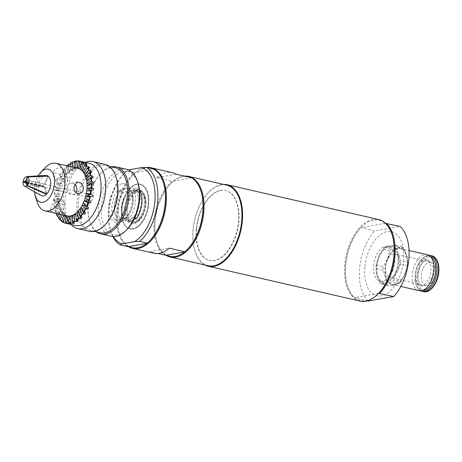 <?xml version="1.0" encoding="UTF-8"?>
<svg xmlns="http://www.w3.org/2000/svg" width="462" height="462" viewBox="0 0 462 462"><rect width="100%" height="100%" fill="white"/><g stroke="black" fill="none" stroke-linecap="round" stroke-linejoin="round"><path stroke-width="0.35" stroke-dasharray="2.31 1.73" d="M89.871 201.721A5.596 3.165 102.9 0 1 87.763 194.023A5.596 3.165 102.9 0 1 93.468 193.006A5.596 3.165 102.9 0 1 89.871 201.721M146.067 201.519A16.28 9.211 102.9 0 1 135.614 222.58A16.28 9.211 102.9 0 1 127.437 204.764A16.28 9.211 102.9 0 1 142.567 192.296A16.28 9.211 102.9 0 1 146.067 201.519M127.651 208.379A14.894 8.426 -77.1 0 0 133.079 221.338A14.894 8.426 -77.1 0 0 144.618 208.708A14.894 8.426 -77.1 0 0 139.743 192.308A14.894 8.426 -77.1 0 0 127.651 208.379M398.042 270.391A11.954 6.763 -77.1 0 0 395.16 253.985A11.954 6.763 -77.1 0 0 385.891 264.12A11.954 6.763 -77.1 0 0 389.807 277.281A11.954 6.763 -77.1 0 0 398.042 270.391M184.453 252.009A40.737 23.042 -77.1 0 0 187.728 249.024M200.999 191.239A40.737 23.042 -77.1 0 0 191.187 178.032A40.737 23.042 -77.1 0 0 189.235 177.212M191.62 177.76L173.458 181.179A40.737 23.042 -77.1 0 0 170.189 184.165A40.737 23.042 -77.1 0 0 156.918 241.949A40.737 23.042 -77.1 0 0 166.724 255.157M165.904 255.186A41.337 23.383 102.9 0 1 157.074 242.429A41.337 23.383 102.9 0 1 170.542 183.801A41.337 23.383 102.9 0 1 184.511 176.126M186.891 176.675A40.737 23.042 -77.1 0 0 173.458 181.179L172.066 181.231A41.337 23.383 -77.1 0 0 154.158 220.801A41.337 23.383 -77.1 0 0 165.338 255.209M226.634 185.129A41.337 23.383 -77.1 0 0 194.594 220.183A41.337 23.383 -77.1 0 0 208.131 265.708M157.877 253.494L149.803 251.64L169.352 248.169M176.086 174.191L156.537 177.662L172.066 181.231M196.286 229.164A35.857 20.282 102.9 0 1 220.57 190.379A35.857 20.282 102.9 0 1 225.41 190.471A35.857 20.282 102.9 0 1 237.15 229.96A35.857 20.282 102.9 0 1 209.355 260.366A35.857 20.282 102.9 0 1 196.286 229.164M153.696 253.205A41.337 23.383 102.9 0 1 149.803 251.64M128.771 169.877L126.917 170.859L134.442 172.592A41.337 23.383 -77.1 0 0 116.534 212.162A41.337 23.383 -77.1 0 0 127.708 246.569M112.89 236.55A41.337 23.383 102.9 0 1 110.961 231.843A41.337 23.383 102.9 0 1 124.428 173.21A41.337 23.383 102.9 0 1 126.917 170.859M113.317 236.573A39.345 22.257 102.9 0 1 110.441 230.232A39.345 22.257 102.9 0 1 123.256 174.428A39.345 22.257 102.9 0 1 128.609 169.981M133.997 219.502A15.939 9.015 102.9 0 1 128.159 221.281A15.939 9.015 102.9 0 1 122.349 207.409A15.939 9.015 102.9 0 1 135.291 190.217A15.939 9.015 102.9 0 1 141.101 204.083A15.939 9.015 102.9 0 1 134.638 218.942M125.549 208.148A15.939 9.015 102.9 0 1 138.496 190.95A15.939 9.015 102.9 0 1 144.3 204.816A15.939 9.015 102.9 0 1 131.358 222.014A15.939 9.015 102.9 0 1 125.549 208.148M156.537 177.662A41.337 23.383 102.9 0 1 172.199 172.632M153.99 169.121L153.563 169.392A40.737 23.042 -77.1 0 0 151.611 168.572M149.266 168.035A40.737 23.042 -77.1 0 0 135.834 172.54L153.563 169.392A40.737 23.042 -77.1 0 1 163.369 182.6M129.1 246.517A40.737 23.042 -77.1 0 1 119.288 233.31A40.737 23.042 -77.1 0 1 117.365 212.208A40.737 23.042 -77.1 0 1 132.559 175.525A40.737 23.042 -77.1 0 1 135.834 172.54L134.442 172.592M128.28 246.546A41.337 23.383 102.9 0 1 119.45 233.789A41.337 23.383 102.9 0 1 117.492 212.381A41.337 23.383 102.9 0 1 132.912 175.156A41.337 23.383 102.9 0 1 146.881 167.487M146.829 243.37A40.737 23.042 -77.1 0 0 150.104 240.384M124.411 212.26A17.735 10.031 102.9 0 1 134.985 189.599A17.735 10.031 102.9 0 1 145.432 203.644A17.735 10.031 102.9 0 1 133.033 223.862A17.735 10.031 102.9 0 1 124.411 212.26M220.894 190.448A35.857 20.282 -77.1 0 0 203.586 205.85A35.857 20.282 -77.1 0 0 209.679 260.441A35.857 20.282 -77.1 0 0 237.474 230.03A35.857 20.282 -77.1 0 0 225.727 190.546A35.857 20.282 -77.1 0 0 220.894 190.448M367.336 300.791L354.637 297.592A41.239 23.325 102.9 0 1 347.499 286.088A41.239 23.325 102.9 0 1 345.547 264.732A41.239 23.325 102.9 0 1 360.932 227.599A41.239 23.325 102.9 0 1 361.018 227.506L374.728 230.942L400.086 226.444M385.441 223.25L360.799 227.743A41.834 23.666 102.9 0 0 347.655 286.573A41.834 23.666 102.9 0 0 354.423 297.828M361.018 227.506A41.239 23.325 102.9 0 1 384.979 223.256A41.239 23.325 102.9 0 1 392.117 234.76M368.353 301.028A41.834 23.666 102.9 0 1 374.728 230.942M378.597 293.341L354.637 297.592A41.239 23.325 102.9 0 0 378.597 293.341M359.967 301.085A41.834 23.666 102.9 0 1 344.716 264.68A41.834 23.666 102.9 0 1 378.69 219.542M204.903 264.963A41.834 23.666 102.9 0 1 201.23 202.581A41.834 23.666 102.9 0 1 223.406 184.39M392.556 270.871A17.931 10.141 -77.1 0 0 388.23 246.258A17.931 10.141 -77.1 0 0 375.883 256.595A17.931 10.141 -77.1 0 0 380.209 281.208A17.931 10.141 -77.1 0 0 392.556 270.871M418.97 290.621A18.428 10.424 102.9 0 1 414.524 265.327A18.428 10.424 102.9 0 1 427.217 254.701M416.978 267.429A13.15 7.438 -77.1 0 0 420.149 285.476A13.15 7.438 -77.1 0 0 430.341 274.324A13.15 7.438 -77.1 0 0 426.039 259.846A13.15 7.438 -77.1 0 0 416.978 267.429M387.658 259.153A18.428 10.424 102.9 0 1 400.352 248.533A18.428 10.424 102.9 0 1 404.799 273.827A18.428 10.424 102.9 0 1 392.105 284.453A18.428 10.424 102.9 0 1 387.658 259.153M395.761 271.61A17.931 10.141 102.9 0 1 383.408 281.941A17.931 10.141 102.9 0 1 379.083 257.328A17.931 10.141 102.9 0 1 391.435 246.997A17.931 10.141 102.9 0 1 395.761 271.61M422.77 269.103A11.954 6.763 -77.1 0 0 425.652 285.516A11.954 6.763 -77.1 0 0 433.887 278.621A11.954 6.763 -77.1 0 0 431.006 262.214A11.954 6.763 -77.1 0 0 422.77 269.103M420.564 290.765A18.428 10.424 102.9 0 1 416.216 284.84A18.428 10.424 102.9 0 1 417.619 266.037A18.428 10.424 102.9 0 1 422.222 258.703A18.428 10.424 102.9 0 1 428.719 255.267M422.511 290.402A17.504 9.904 102.9 0 1 415.979 284.095A17.504 9.904 102.9 0 1 417.307 266.233A17.504 9.904 102.9 0 1 421.679 259.269A17.504 9.904 102.9 0 1 430.307 256.445M431.56 278.436A13.15 7.438 102.9 0 1 422.505 286.018A13.15 7.438 102.9 0 1 419.334 267.966A13.15 7.438 102.9 0 1 428.389 260.389A13.15 7.438 102.9 0 1 431.56 278.436M381.421 284.107L385.735 282.963L391.903 282.247L398.862 283.841L394.542 284.985L388.38 285.707L381.421 284.107A20.917 11.833 -77.1 0 1 379.799 282.715L386.752 284.315L385.741 277.448L382.882 270.166A20.917 11.833 102.9 0 1 383.194 266.747L387.427 258.957L389.807 250.739A20.917 11.833 102.9 0 1 391.747 248.718L397.909 247.996L402.229 246.852A20.917 11.833 102.9 0 1 403.852 248.244L406.71 255.532L407.721 262.393L400.762 260.799L397.903 253.511L396.893 246.65L403.852 248.244M393.838 280.22L396.223 272.002L400.456 264.212L407.409 265.812L405.03 274.03L400.797 281.82L393.838 280.22A20.917 11.833 -77.1 0 1 391.903 282.247M400.456 264.212A20.917 11.833 -77.1 0 0 400.762 260.799M407.721 262.393A20.917 11.833 102.9 0 1 407.409 265.812M400.797 281.82A20.917 11.833 102.9 0 1 398.862 283.841M388.38 285.707A20.917 11.833 102.9 0 1 386.752 284.315M396.893 246.65A20.917 11.833 -77.1 0 0 395.27 245.258L389.102 245.975L384.788 247.118L391.747 248.718M402.229 246.852L395.27 245.258M384.788 247.118A20.917 11.833 -77.1 0 0 382.854 249.139L378.621 256.936L376.235 265.153L383.194 266.747M389.807 250.739L382.854 249.139M376.235 265.153A20.917 11.833 -77.1 0 0 375.929 268.566L376.94 275.427L379.799 282.715M382.882 270.166L375.929 268.566M397.909 247.996A18.925 10.707 -77.1 0 0 387.427 258.957A18.925 10.707 -77.1 0 0 385.741 277.448A18.925 10.707 -77.1 0 0 394.542 284.985A18.925 10.707 -77.1 0 0 405.03 274.03A18.925 10.707 -77.1 0 0 406.71 255.532A18.925 10.707 -77.1 0 0 397.909 247.996M397.903 253.511A18.925 10.707 102.9 0 1 396.223 272.002A18.925 10.707 102.9 0 1 385.735 282.963A18.925 10.707 102.9 0 1 376.94 275.427A18.925 10.707 102.9 0 1 378.621 256.936A18.925 10.707 102.9 0 1 389.102 245.975A18.925 10.707 102.9 0 1 397.903 253.511M134.24 219.011L121.044 221.356L114.64 219.883A19.924 11.267 102.9 0 1 117.296 190.685L121.928 189.859A15.852 8.969 102.9 0 1 125.127 188.415A15.852 8.969 102.9 0 1 128.17 188.756L121.928 189.859A15.852 8.969 -77.1 0 0 114.391 205.567A15.852 8.969 -77.1 0 0 119.271 219.063L125.508 217.954A15.852 8.969 -77.1 0 0 133.044 202.252A15.852 8.969 -77.1 0 0 128.17 188.756L132.802 187.93A19.924 11.267 102.9 0 1 130.14 217.134L134.644 218.168M88.254 197.257A1.496 0.843 102.9 0 1 88.051 197.251A1.496 0.843 102.9 0 1 87.561 195.605A1.496 0.843 102.9 0 1 88.721 194.34A1.496 0.843 102.9 0 1 89.241 195.813A1.496 0.843 102.9 0 1 88.254 197.257M56.872 178.956A5.977 3.39 -15.3 0 1 62.976 176.438A5.977 3.39 -15.3 0 1 67.44 178.482A5.977 3.39 -15.3 0 1 66.482 181.162A5.977 3.39 -15.3 0 1 60.378 183.685A5.977 3.39 -15.3 0 1 55.914 181.635A5.977 3.39 -15.3 0 1 56.872 178.956M54.377 169.82L53.488 172.776L60.158 174.509L65.021 169.623L62.653 168.053C59.483 167.388 56.722 167.977 54.377 169.82M54.886 200.791A5.977 1.398 -157.6 0 1 54.164 199.613A5.977 1.398 -157.6 0 1 54.845 199.284A5.977 1.398 -157.6 0 1 59.644 200.369A5.977 1.398 -157.6 0 1 64.495 202.997A5.977 1.398 -157.6 0 1 64.963 203.465A5.977 1.398 -157.6 0 1 65.211 204.175A5.977 1.398 -157.6 0 1 60.869 203.823A5.977 1.398 -157.6 0 1 54.886 200.791M50.618 211.128L56.861 213.56L61.036 214.287L58.46 211.971L52.916 209.182L49.988 209.725L50.618 211.128M74.671 184.211A5.977 4.793 79.9 0 0 71.021 183.073A5.977 4.793 79.9 0 0 67.261 187.855A5.977 4.793 79.9 0 0 73.111 194.843A5.977 4.793 79.9 0 0 76.034 192.712M87.023 185.967L88.75 186.007A0.993 0.739 62.8 0 0 89.281 184.806M86.7 181.271L88.375 181.347A0.993 0.653 49.3 0 0 88.733 181.237A0.993 0.653 49.3 0 0 88.358 179.845M85.747 177.056L87.382 177.177A0.993 0.531 38.7 0 0 87.751 177.056A0.993 0.531 38.7 0 0 87.641 176.368A0.993 0.531 38.7 0 0 86.844 175.745L86.81 175.733M84.217 173.498L85.811 173.677A0.993 0.393 30 0 0 86.169 173.579A0.993 0.393 30 0 0 85.072 172.551L84.817 172.465M82.172 170.755L84.061 170.963L82.444 170.114M79.707 168.948L81.543 169.306L79.759 168.763M76.935 168.128L75.358 168.162L75.416 167.775M76.929 168.156L78.731 168.676L75.358 168.162M73.978 167.446L73.949 168.411L72.332 168.971L72.384 167.082M73.949 168.411L75.739 169.086L72.332 168.971M70.582 166.667L70.911 169.704L69.312 170.796L68.821 166.262M70.911 169.704L72.424 170.253A0.993 0.427 -6.2 0 1 72.701 170.507A0.993 0.427 -6.2 0 1 71.275 171.044L69.312 170.796M67.937 171.974L66.43 173.55L64.899 167.96L66.765 167.81C67.983 167.614 68.341 167.238 67.85 166.672L66.413 166.384L67.937 171.974L69.467 172.597A0.993 0.566 -15.3 0 1 69.745 172.869A0.993 0.566 -15.3 0 1 69.375 173.487A0.993 0.566 -15.3 0 1 68.382 173.729L66.43 173.55M65.165 175.127L63.814 177.119L61.504 172.499L63.3 172.349C64.478 172.055 64.807 171.575 64.276 170.911L62.861 170.507L65.165 175.127L66.719 175.808A0.993 0.676 -26.5 0 1 66.984 176.045A0.993 0.676 -26.5 0 1 66.736 176.854A0.993 0.676 -26.5 0 1 65.743 177.241L63.814 177.119M62.711 179.025L61.573 181.347L58.593 177.899L60.314 177.766C61.44 177.402 61.717 176.842 61.134 176.097L59.731 175.577L62.711 179.025L64.293 179.753A0.993 0.757 -40.9 0 1 63.473 181.422L61.573 181.347M60.689 183.495L59.812 186.047L56.283 183.916L57.941 183.836C59.003 183.414 59.211 182.802 58.57 181.999L62.306 184.251A0.993 0.808 -58.9 0 1 61.677 186.088L59.812 186.047M59.176 188.346L58.605 191.008L54.683 190.298L56.272 190.28C57.259 189.836 57.398 189.201 56.682 188.363L55.255 187.636L59.176 188.346L60.84 189.12A0.993 0.82 -79.7 0 1 60.424 191.037L58.605 191.008M59.777 196.05L55.394 196.829C56.3 196.39 56.358 195.749 55.567 194.912L54.106 194.092L58.247 193.359L58.004 196.021L53.95 196.806L59.904 196.038A0.993 0.797 -100.1 0 1 59.777 196.05L58.004 196.021M58.247 193.359L59.956 194.132A0.993 0.797 -100.1 0 1 59.904 196.038M59.765 200.906L55.336 203.188C56.162 202.778 56.139 202.165 55.267 201.351L53.759 200.468L57.941 198.319L58.039 200.866L53.933 203.147L55.619 203.124L60.043 200.849A0.993 0.739 -117.2 0 1 59.765 200.906L58.039 200.866M57.941 198.319L59.696 199.076A0.993 0.739 -117.2 0 1 60.043 200.849M60.378 205.405L56.104 209.078C56.849 208.726 56.745 208.171 55.792 207.409L54.227 206.485L58.27 203.009L58.703 205.33L54.741 209.015L56.456 208.968L60.736 205.295A0.993 0.653 -130.7 0 1 60.378 205.405L58.703 205.33M58.27 203.009L60.072 203.736A0.993 0.653 -130.7 0 1 60.811 204.487A0.993 0.653 -130.7 0 1 60.736 205.295M56.335 214.143L57.663 214.247C58.333 213.981 58.154 213.502 57.126 212.82L55.498 211.867L59.217 207.23L59.968 209.217L56.52 213.513M59.217 207.23L61.065 207.906A0.993 0.531 -141.3 0 1 61.862 208.529A0.993 0.531 -141.3 0 1 61.972 209.211A0.993 0.531 -141.3 0 1 61.602 209.338L59.968 209.217M58.865 214.05L60.747 210.787L61.781 212.353L60.574 214.443M60.747 210.787L62.636 211.405A0.993 0.393 -150 0 1 63.727 212.433A0.993 0.393 -150 0 1 63.375 212.537L61.781 212.353M62.255 214.83L62.792 213.525L64.056 214.611L63.82 215.194M62.792 213.525L65.945 214.818L64.056 214.611M65.211 215.511L66.493 215.806M65.258 215.332L68.543 216.245L66.707 215.887M69.56 216.435L71.408 216.643L69.606 216.124M72.615 216.135L74.422 215.991L72.638 215.315M75.797 214.801L76.022 214.83A0.993 0.427 173.8 0 0 77.449 214.299A0.993 0.427 173.8 0 0 77.171 214.039L75.658 213.49M79.019 212.491A0.993 0.566 164.7 0 0 79.99 212.231A0.993 0.566 164.7 0 0 80.342 211.625A0.993 0.566 164.7 0 0 80.065 211.353L78.54 210.73M82.178 209.217A0.993 0.676 153.5 0 0 82.969 208.085A0.993 0.676 153.5 0 0 82.704 207.842L81.156 207.161M85.072 204.88A0.993 0.757 139.1 0 0 84.973 203.661L83.391 202.939M87.139 199.44A0.993 0.808 121.1 0 0 86.769 198.995L85.152 198.238M78.061 161.157L79.568 161.226L78.321 160.915M79.845 161.336L79.568 161.226L78.448 168.555M74.128 162.07L74.498 162.127C75.751 162.174 76.138 162.041 75.664 161.723L74.428 161.342M75.941 161.914L75.664 161.723L75.462 168.89M70.328 164.328L70.553 164.351C71.795 164.27 72.176 164.01 71.702 163.565L70.467 163.126M72.701 170.507L71.98 163.819L72.424 170.253M69.745 172.869L67.85 166.672L69.467 172.597M66.984 176.045L64.276 170.911L66.719 175.808M64.501 179.903L61.134 176.097L64.293 179.753M61.602 209.338L58.027 214.131L61.972 209.211M58.651 218.312L59.944 218.468C60.551 218.307 60.308 217.925 59.205 217.342L58.951 217.256M63.375 212.537L60.297 218.382L63.727 212.433M61.585 221.344L62.855 221.558C63.404 221.512 63.098 221.252 61.943 220.778L61.561 220.663M65.621 214.859L62.855 221.558L63.179 221.523L65.945 214.818M65.009 223.106L66.257 223.377L64.928 222.909M68.243 216.21L66.257 223.377L66.557 223.423M74.954 225.416A31.872 18.03 102.9 0 1 68.11 220.686A31.872 18.03 102.9 0 1 64.518 190.315A31.872 18.03 102.9 0 1 81 164.553A31.872 18.03 102.9 0 1 84.927 163.202A31.872 18.03 102.9 0 1 89.224 163.282M55.625 212.26A31.872 18.03 102.9 0 1 55.561 212.052A31.872 18.03 102.9 0 1 54.741 209.015M54.331 206.814A31.872 18.03 102.9 0 1 53.933 203.147M53.84 200.733A31.872 18.03 102.9 0 1 53.95 196.806M54.181 194.277A31.872 18.03 102.9 0 1 54.793 190.263M55.336 187.734A31.872 18.03 102.9 0 1 56.428 183.801M57.253 181.387A31.872 18.03 102.9 0 1 58.772 177.714M59.852 175.514A31.872 18.03 102.9 0 1 61.729 172.257M63.011 170.368A31.872 18.03 102.9 0 1 65.171 167.671M66.603 166.176A31.872 18.03 102.9 0 1 66.961 165.835M67.019 215.927A24.405 13.802 102.9 0 1 65.985 215.61A24.405 13.802 102.9 0 1 63.427 214.068A24.405 13.802 102.9 0 1 61.261 211.567A24.405 13.802 102.9 0 1 59.592 208.223A24.405 13.802 102.9 0 1 58.483 204.169A24.405 13.802 102.9 0 1 57.987 199.596A24.405 13.802 102.9 0 1 58.125 194.693A24.405 13.802 102.9 0 1 58.893 189.674A24.405 13.802 102.9 0 1 60.251 184.771A24.405 13.802 102.9 0 1 62.145 180.186A24.405 13.802 102.9 0 1 64.489 176.126A24.405 13.802 102.9 0 1 67.186 172.765A24.405 13.802 102.9 0 1 70.109 170.247A24.405 13.802 102.9 0 1 73.14 168.694A24.405 13.802 102.9 0 1 76.143 168.156A24.405 13.802 102.9 0 1 77.945 168.359M55.498 211.867A31.474 17.804 102.9 0 1 55.457 211.729A31.474 17.804 102.9 0 1 54.66 208.801M54.227 206.485A31.474 17.804 102.9 0 1 53.852 203.014M53.759 200.468A31.474 17.804 102.9 0 1 53.863 196.76M54.106 194.092A31.474 17.804 102.9 0 1 54.683 190.298M55.255 187.636A31.474 17.804 102.9 0 1 56.283 183.916M57.155 181.37A31.474 17.804 102.9 0 1 58.593 177.899M59.731 175.577A31.474 17.804 102.9 0 1 61.504 172.499M62.861 170.507A31.474 17.804 102.9 0 1 64.899 167.96M66.413 166.384A31.474 17.804 102.9 0 1 66.984 165.841M86.717 190.927L88.496 190.95A0.993 0.797 79.9 0 0 89.154 190.494M26.623 180.151L44.531 184.263A1.496 0.843 102.9 0 1 44.797 184.251A1.496 0.843 102.9 0 1 44.895 184.286L26.484 180.059M26.444 182.588L44.854 186.815A1.496 0.843 102.9 0 1 44.508 187.104L26.548 182.981M26.657 182.265L43.578 186.151A1.496 0.843 102.9 0 1 43.63 185.568L26.865 181.716M44.531 184.263L47.852 176.23M48.233 176.213L44.895 184.286M44.854 186.815L46.801 193.942M34.454 191.753A16.932 9.581 102.9 0 1 38.098 175.901M46.321 193.728L44.508 187.104M41.21 195.547A10.459 5.914 102.9 0 1 38.288 187.093L43.578 186.151M45.825 175.433A10.459 5.914 102.9 0 0 38.34 186.504L43.63 185.568M38.34 186.504L24.319 182.074M23.1 182.288L38.288 187.093M37.266 202.275A24.405 13.802 102.9 0 1 45.212 167.66M71.079 224.52A34.361 19.439 102.9 0 1 70.224 223.475A34.361 19.439 102.9 0 1 66.349 190.731A34.361 19.439 102.9 0 1 84.119 162.959A34.361 19.439 102.9 0 1 85.349 162.393M89.611 231.335A34.361 19.439 102.9 0 1 77.581 197.459A34.361 19.439 102.9 0 1 100.358 164.258A34.361 19.439 102.9 0 1 104.99 164.351M105.284 224.59A33.368 18.873 102.9 0 1 95.132 230.636A33.368 18.873 102.9 0 1 90.633 230.544A33.368 18.873 102.9 0 1 78.956 197.655A33.368 18.873 102.9 0 1 101.068 165.419A33.368 18.873 102.9 0 1 105.567 165.506A33.368 18.873 102.9 0 1 116.153 177.258M100.237 232.756A33.368 18.873 102.9 0 1 89.657 220.998A33.368 18.873 102.9 0 1 100.525 173.672A33.368 18.873 102.9 0 1 110.678 167.625A33.368 18.873 102.9 0 1 115.177 167.712M96.512 231.895A34.361 19.439 102.9 0 1 89.917 221.8A34.361 19.439 102.9 0 1 101.109 173.059A34.361 19.439 102.9 0 1 111.452 166.851M111.227 236.296A34.361 19.439 102.9 0 1 99.197 202.42A34.361 19.439 102.9 0 1 121.974 169.225A34.361 19.439 102.9 0 1 126.605 169.311M127.483 228.944A32.375 18.313 102.9 0 1 117.637 234.812A32.375 18.313 102.9 0 1 101.473 206.554A32.375 18.313 102.9 0 1 123.394 171.535A32.375 18.313 102.9 0 1 138.028 183.027M122.286 183.703A19.924 11.267 102.9 0 1 131.295 190.777A19.924 11.267 102.9 0 1 124.804 219.034A19.924 11.267 102.9 0 1 118.746 222.644A19.924 11.267 102.9 0 1 108.795 205.255A19.924 11.267 102.9 0 1 122.286 183.703M114.64 219.883L119.271 219.063A15.852 8.969 102.9 0 0 125.508 217.954L130.14 217.134M117.296 190.685L123.7 192.152L139.206 189.403L132.802 187.93M139.206 189.403A19.924 11.267 102.9 0 1 139.478 189.83M121.044 221.356A19.924 11.267 102.9 0 1 123.7 192.152M138.883 203.823A14.894 8.426 102.9 0 1 126.79 219.895A14.894 8.426 102.9 0 1 121.362 206.936A14.894 8.426 102.9 0 1 133.454 190.864A14.894 8.426 102.9 0 1 138.883 203.823M137.693 184.107A22.909 12.959 102.9 0 1 140.373 184.228A22.909 12.959 102.9 0 1 147.875 209.459A22.909 12.959 102.9 0 1 130.117 228.886A22.909 12.959 102.9 0 1 125.537 225.912A22.909 12.959 102.9 0 1 121.772 208.951A22.909 12.959 102.9 0 1 134.956 184.904A22.909 12.959 102.9 0 1 137.693 184.107M137.347 184.257A22.678 12.826 -77.1 0 0 134.638 185.048A22.678 12.826 -77.1 0 0 122.424 203.609A22.678 12.826 -77.1 0 0 125.312 225.641A22.678 12.826 -77.1 0 0 146.852 211.567A22.678 12.826 -77.1 0 0 137.347 184.257M121.448 208.876A22.909 12.959 102.9 0 1 140.055 184.153A22.909 12.959 102.9 0 1 148.406 204.088A22.909 12.959 102.9 0 1 129.799 228.811A22.909 12.959 102.9 0 1 121.448 208.876M133.61 223.077A16.823 9.517 102.9 0 1 125.433 212.075A16.823 9.517 102.9 0 1 130.769 194.363A16.823 9.517 102.9 0 1 141.77 191.58A16.823 9.517 102.9 0 1 145.386 201.109A16.823 9.517 102.9 0 1 134.581 222.875A16.823 9.517 102.9 0 1 133.61 223.077M364.882 267.169A32.871 18.596 -77.1 0 0 388.969 292.053A32.871 18.596 -77.1 0 0 399.896 238.484A32.871 18.596 -77.1 0 0 367.388 254.862A32.871 18.596 -77.1 0 0 364.882 267.169M436.469 280.832A17.504 9.904 102.9 0 1 421.829 289.593A17.504 9.904 102.9 0 1 420.189 266.892A17.504 9.904 102.9 0 1 434.829 258.137A17.504 9.904 102.9 0 1 436.469 280.832M423.463 291.655A18.428 10.424 102.9 0 1 419.022 266.355A18.428 10.424 102.9 0 1 431.716 255.734M93.18 183.732L88.75 186.007M92.654 177.674L88.375 181.347M91.32 172.262L87.382 177.177M89.547 172.378L86.844 175.745M89.241 167.746L85.811 173.677M87.924 167.614L85.072 172.551M86.504 164.305L83.737 171.004M85.343 164.131L82.825 170.224M83.229 162.104L81.248 169.271M82.138 161.885L80.203 168.873M78.436 161.232L77.316 168.561M74.498 162.127L74.295 169.294M70.553 164.351L71.275 171.044M66.765 167.81L68.382 173.729M63.3 172.349L65.743 177.241M60.314 177.766L63.473 181.422M57.941 183.836L61.677 186.088M56.682 188.363L60.84 189.12M56.272 190.28L60.424 191.037M55.567 194.912L59.956 194.132M55.267 201.351L59.696 199.076M55.792 207.409L60.072 203.736M57.126 212.82L61.065 207.906M59.205 217.342L62.636 211.405M61.943 220.778L64.709 214.079M65.217 222.979L67.204 215.812M68.925 223.556L69.999 216.528M70.01 223.851L71.131 216.522M72.805 222.586L72.984 216.193M73.949 222.955L74.151 215.789M76.6 220.183L76.022 214.83M77.899 220.732L77.171 214.039M81.687 217.273L80.065 211.353M85.147 212.734L82.704 207.842M88.132 207.317L84.973 203.661M90.506 201.247L86.769 198.995M92.879 190.171L88.496 190.95M125.092 188.265A15.997 9.049 102.9 0 1 132.328 193.942A15.997 9.049 102.9 0 1 133.085 202.229A15.997 9.049 102.9 0 1 127.114 216.632A15.997 9.049 102.9 0 1 122.251 219.531A15.997 9.049 102.9 0 1 114.264 205.567A15.997 9.049 102.9 0 1 125.092 188.265M156.918 241.949L157.074 242.429M170.189 184.165L170.542 183.801M110.441 230.232L110.961 231.843M123.256 174.428L124.428 173.21M128.159 221.281L131.358 222.014M135.291 190.217L138.496 190.95M119.288 233.31L119.45 233.789M132.559 175.525L132.912 175.156M142.567 192.296L141.77 191.58C143.52 193.162 144.641 195.79 145.126 199.457C145.594 203.852 144.97 208.31 143.26 212.826C141.857 216.355 140.078 219.063 137.919 220.957L134.581 222.875L135.614 222.58M225.727 190.546L225.41 190.471M209.679 260.441L209.355 260.366M347.499 286.088L347.655 286.573M392.105 284.453L400.802 286.446M400.352 248.533L409.049 250.531M380.209 281.208L383.408 281.941M388.23 246.258L391.435 246.997M415.979 284.095L416.216 284.84M421.679 259.269L422.222 258.703M420.149 285.476L422.505 286.018M426.039 259.846L428.389 260.389M431.006 262.214L395.16 253.985M425.652 285.516L389.807 277.281M67.44 178.482L65.021 169.623M55.914 181.635L53.488 172.776M64.963 203.465L61.024 198.666L54.845 199.284M54.164 199.613L49.988 209.725M65.211 204.175L61.036 214.287M73.111 194.843L79.487 193.711M71.021 183.073L77.397 181.941M93.463 183.668L89.033 185.943M93.006 177.564L88.733 181.237M91.69 172.141L87.751 177.056M89.593 167.642L86.169 173.579M86.833 164.264L84.061 170.963M83.53 162.139L81.543 169.306M79.845 161.348L78.731 168.676M75.941 161.919L75.739 169.086M66.557 223.412L68.543 216.245M70.293 223.972L71.408 216.643M74.22 223.152L74.422 215.991M78.17 220.986L77.449 214.299M81.965 217.544L80.342 211.625M85.412 212.976L82.969 208.085M88.334 207.467L85.175 203.817M90.569 201.282L86.833 199.03M55.457 211.729L55.561 212.052M93.001 190.165L88.617 190.945M25.716 182.935L88.051 197.251M44.797 184.251L88.721 194.34M68.11 220.686L70.224 223.475M81 164.553L84.119 162.959M90.633 230.544L94.358 231.404M105.567 165.506L109.298 166.36M89.657 220.998L89.917 221.8M100.525 173.672L101.109 173.059M124.804 219.034L127.114 216.632C130.44 212.97 132.427 208.171 133.085 202.235L132.328 193.942L131.295 190.777M126.79 219.895L133.079 221.338M133.454 190.864L139.743 192.308M134.638 185.048L134.956 184.904M129.799 228.811L130.117 228.886M140.055 184.153L140.373 184.228"/><path stroke-width="0.69" d="M157.877 253.494L165.338 255.209L166.724 255.157A40.737 23.042 -77.1 0 0 184.453 252.009L184.887 251.738A41.337 23.383 -77.1 0 0 187.376 249.388A41.337 23.383 -77.1 0 0 200.843 190.76A41.337 23.383 -77.1 0 0 191.62 177.76L176.086 174.191A41.337 23.383 102.9 0 0 172.199 172.632L151.062 167.775A41.337 23.383 102.9 0 1 164.599 213.3A41.337 23.383 102.9 0 1 132.559 248.354A41.337 23.383 102.9 0 1 128.28 246.546M187.376 249.388L187.728 249.024A40.737 23.042 -77.1 0 0 202.922 212.341A40.737 23.042 -77.1 0 0 200.999 191.239L200.843 190.76M184.511 176.126A41.337 23.383 102.9 0 1 188.692 176.415A41.337 23.383 102.9 0 1 203.759 212.387A41.337 23.383 102.9 0 1 170.183 256.993A41.337 23.383 102.9 0 1 165.904 255.186M189.235 177.212A40.737 23.042 -77.1 0 0 186.891 176.675M166.724 255.157L184.453 252.009M132.559 248.354L153.696 253.205A41.337 23.383 102.9 0 0 169.352 248.169L184.887 251.738M170.183 256.993L208.131 265.708A41.337 23.383 -77.1 0 0 241.701 221.102A41.337 23.383 -77.1 0 0 226.634 185.129L188.692 176.415M129.1 246.517A40.737 23.042 -77.1 0 0 146.829 243.37L129.1 246.517L127.708 246.569L120.184 244.837A41.337 23.383 102.9 0 1 112.89 236.55M120.184 244.837L122.037 243.855A39.345 22.257 102.9 0 1 113.317 236.573M122.037 243.855L134.679 241.614L139.732 241.366L147.257 243.099A41.337 23.383 -77.1 0 0 149.752 240.748A41.337 23.383 -77.1 0 0 163.213 182.115A41.337 23.383 -77.1 0 0 153.99 169.121L146.466 167.388L141.407 167.637L128.771 169.877M141.407 167.637A39.345 22.257 102.9 0 1 154.874 201.64A39.345 22.257 102.9 0 1 134.679 241.614M134.638 218.942A15.939 9.015 102.9 0 1 133.997 219.502M146.466 167.388A41.337 23.383 102.9 0 1 157.646 201.796A41.337 23.383 102.9 0 1 139.732 241.366M146.829 243.37L147.257 243.099M146.881 167.487A41.337 23.383 102.9 0 1 151.062 167.775M151.611 168.572A40.737 23.042 -77.1 0 0 149.266 168.035M149.752 240.748L150.104 240.384A40.737 23.042 -77.1 0 0 163.369 182.6L163.213 182.115M223.406 184.39A41.834 23.666 102.9 0 1 227.067 184.719L378.69 219.542A41.834 23.666 102.9 0 1 391.961 234.28L392.117 234.76A41.239 23.325 102.9 0 1 378.684 293.249A41.239 23.325 102.9 0 1 378.597 293.341L393.705 296.523A41.834 23.666 102.9 0 0 400.086 226.444L384.979 223.256M393.705 296.523L368.353 301.028L367.336 300.791M386.157 223.244A41.834 23.666 102.9 0 1 379.776 293.33M391.961 234.28A41.834 23.666 102.9 0 1 393.942 255.948A41.834 23.666 102.9 0 1 378.338 293.618A41.834 23.666 102.9 0 1 359.967 301.085L208.339 266.268A41.834 23.666 102.9 0 1 204.903 264.963M227.067 184.719A41.834 23.666 102.9 0 1 234.176 248.406A41.834 23.666 102.9 0 1 208.339 266.268M409.049 250.531L427.217 254.701A18.428 10.424 102.9 0 1 431.664 280.001A18.428 10.424 102.9 0 1 418.97 290.621L400.802 286.446M428.719 255.267A18.428 10.424 102.9 0 1 430.313 255.411A18.428 10.424 102.9 0 1 434.759 280.711A18.428 10.424 102.9 0 1 422.066 291.331A18.428 10.424 102.9 0 1 420.564 290.765M430.307 256.445A17.504 9.904 102.9 0 1 433.587 280.174A17.504 9.904 102.9 0 1 422.511 290.402M76.034 192.712A5.977 4.793 79.9 0 0 76.871 190.061A5.977 4.793 79.9 0 0 74.671 184.211M74.03 186.654L77.397 181.941L81.087 183.067L83.507 186.925L82.819 191.343L79.487 193.711L77.864 193.67C75.127 192.631 73.851 190.292 74.03 186.654M86.931 183.42L91.112 181.266L93.11 181.895C94.005 182.704 94.029 183.31 93.18 183.732L91.21 183.812L87.023 185.967L86.931 183.42L88.681 184.176A0.993 0.739 62.8 0 1 89.281 184.806M93.468 183.662L93.18 183.732M86.7 181.271L86.267 178.956L90.304 175.485L92.342 176.005C93.318 176.75 93.422 177.304 92.654 177.674L90.737 177.801L86.7 181.271M88.358 179.845A0.993 0.653 49.3 0 0 88.069 179.678L86.267 178.956M85.747 177.056L85.002 175.069L88.721 170.426L90.783 170.836C91.834 171.5 92.013 171.974 91.32 172.262L89.466 172.418L85.747 177.056M86.81 175.733L85.002 175.069M84.217 173.498L83.189 171.928L86.429 166.32L88.502 166.615C89.616 167.175 89.865 167.55 89.241 167.746L87.457 167.891L84.217 173.498M84.817 172.465L83.189 171.928M82.172 170.755L80.908 169.669L83.524 163.346L84.026 163.086L85.591 163.525C86.764 163.97 87.07 164.229 86.504 164.305L84.789 164.432L82.172 170.755M82.444 170.114L80.908 169.669M79.707 168.948L78.257 168.399L80.134 161.625L80.602 161.325L83.229 162.104L81.976 161.85L81.583 162.179L79.707 168.948M79.759 168.763L78.257 168.399M66.493 215.806L65.009 223.106A31.872 18.03 102.9 0 0 65.668 223.279L74.954 225.416A31.872 18.03 102.9 0 0 79.256 225.496A31.872 18.03 102.9 0 0 100.381 194.704A31.872 18.03 102.9 0 0 89.224 163.282L79.938 161.151A31.872 18.03 102.9 0 1 80.602 161.325M70.01 223.851L67.285 223.516L66.984 223.048L68.041 216.129L69.606 216.124L68.555 223.048L68.774 223.516L70.288 223.983M68.041 216.129L69.56 216.435M73.949 222.955C74.417 223.302 74.03 223.441 72.782 223.36L71.177 223.088L70.825 222.644L71.015 215.875L72.638 215.315L72.447 222.078L74.22 223.163M71.015 215.875L72.615 216.135M77.899 220.732C78.373 221.206 77.991 221.471 76.744 221.517L74.74 220.9L74.059 214.582L75.658 213.49L76.34 219.808L78.17 220.992M74.059 214.582L75.797 214.801M81.687 217.273C82.19 217.862 81.826 218.243 80.596 218.41L78.557 217.902L77.027 212.312L78.54 210.73L80.065 216.326L81.965 217.55M77.027 212.312L78.979 212.491A0.993 0.566 164.7 0 0 79.019 212.491M85.147 212.734C85.689 213.421 85.366 213.9 84.171 214.172L82.109 213.779L79.799 209.159L81.156 207.161L83.46 211.787L85.412 212.982M79.799 209.159L81.728 209.274A0.993 0.676 153.5 0 0 82.178 209.217M88.132 207.317C88.727 208.079 88.456 208.633 87.312 208.986L85.239 208.708L82.253 205.261L83.391 202.939L86.377 206.387L88.34 207.473M82.253 205.261L84.153 205.336A0.993 0.757 139.1 0 0 85.072 204.88M90.506 201.247C91.17 202.061 90.956 202.674 89.882 203.084L87.809 202.916L84.28 200.791L85.152 198.238L90.569 201.282M84.28 200.791L86.14 200.831A0.993 0.808 121.1 0 0 87.139 199.44M85.788 195.94L86.359 193.278L90.281 193.988L92.175 194.802C92.908 195.64 92.77 196.281 91.765 196.72L89.715 196.65L85.788 195.94L87.613 195.969A0.993 0.82 100.3 0 0 88.023 194.046L86.359 193.278M93.012 177.558L92.654 177.674M91.695 172.135L91.32 172.262M89.599 167.637L89.241 167.746M86.833 164.253L86.504 164.305M83.535 162.127L83.229 162.104M79.938 161.151A31.872 18.03 102.9 0 0 78.321 160.915L76.935 168.128M75.416 167.775L76.415 161.238L76.836 160.915L78.061 161.157M76.836 160.915A31.872 18.03 102.9 0 0 74.428 161.342L73.978 167.446M72.384 167.082L72.522 162.202L72.892 161.879L74.128 162.07M72.892 161.879A31.872 18.03 102.9 0 0 70.467 163.126L70.582 166.667M68.821 166.262L68.624 164.478L70.328 164.328M56.52 213.513L56.335 214.143A31.872 18.03 102.9 0 0 57.675 216.822L57.513 216.389L58.865 214.05M58.951 217.256L57.675 216.822M60.574 214.443L58.651 218.312A31.872 18.03 102.9 0 0 60.383 220.316L60.175 219.854L62.255 214.83M61.561 220.663L60.383 220.316M63.82 215.194L61.585 221.344A31.872 18.03 102.9 0 0 63.635 222.58L63.381 222.107L65.211 215.511M64.928 222.909L63.635 222.58M71.177 223.088A31.872 18.03 102.9 0 1 69.97 223.365A31.872 18.03 102.9 0 1 68.774 223.516M67.285 223.516A31.872 18.03 102.9 0 1 65.668 223.279M66.961 165.835A31.872 18.03 102.9 0 1 68.948 164.16M81.976 161.85A31.872 18.03 102.9 0 1 84.026 163.086M85.227 164.114A31.872 18.03 102.9 0 1 86.96 166.118M88.502 166.615L87.924 167.614A31.872 18.03 102.9 0 1 89.27 170.287M89.98 172.176A31.872 18.03 102.9 0 1 90.87 175.421M91.274 177.616A31.872 18.03 102.9 0 1 91.672 181.283M91.765 183.697A31.872 18.03 102.9 0 1 91.655 187.624L93.053 188.253C93.867 189.091 93.809 189.732 92.879 190.171L91.424 190.153A31.872 18.03 102.9 0 1 90.812 194.167M90.269 196.697A31.872 18.03 102.9 0 1 89.183 200.629M88.352 203.043A31.872 18.03 102.9 0 1 86.839 206.716M85.759 208.922A31.872 18.03 102.9 0 1 83.876 212.173M82.594 214.062A31.872 18.03 102.9 0 1 80.434 216.759M79.002 218.255A31.872 18.03 102.9 0 1 76.657 220.27M75.139 221.304A31.872 18.03 102.9 0 1 72.713 222.557M91.424 190.153L90.864 190.188A31.474 17.804 102.9 0 1 90.281 193.988M90.864 190.188L86.717 190.927L86.839 189.593A24.405 13.802 102.9 0 1 86.076 194.606A24.405 13.802 102.9 0 1 84.719 199.515A24.405 13.802 102.9 0 1 82.825 204.1A24.405 13.802 102.9 0 1 80.475 208.16A24.405 13.802 102.9 0 1 77.783 211.521A24.405 13.802 102.9 0 1 74.856 214.033A24.405 13.802 102.9 0 1 71.824 215.592A24.405 13.802 102.9 0 1 70.311 215.991A24.405 13.802 102.9 0 1 68.826 216.124A24.405 13.802 102.9 0 1 67.019 215.927L45.005 210.868A24.405 13.802 102.9 0 1 37.266 202.275L35.303 196.246A16.932 9.581 102.9 0 1 34.454 191.753M89.715 196.65A31.474 17.804 102.9 0 1 88.681 200.369M87.809 202.916A31.474 17.804 102.9 0 1 86.377 206.387M85.239 208.708A31.474 17.804 102.9 0 1 83.46 211.787M82.109 213.779A31.474 17.804 102.9 0 1 80.065 216.326M78.557 217.902A31.474 17.804 102.9 0 1 76.34 219.808M74.74 220.9A31.474 17.804 102.9 0 1 72.447 222.078M70.825 222.644A31.474 17.804 102.9 0 1 68.555 223.048M66.984 223.048A31.474 17.804 102.9 0 1 64.83 222.661M63.381 222.107A31.474 17.804 102.9 0 1 61.446 220.94M60.175 219.854A31.474 17.804 102.9 0 1 58.541 217.96M57.513 216.389A31.474 17.804 102.9 0 1 56.249 213.854M66.984 165.841A31.474 17.804 102.9 0 1 68.624 164.478M70.224 163.381A31.474 17.804 102.9 0 1 72.522 162.202M74.139 161.642A31.474 17.804 102.9 0 1 76.415 161.238M77.986 161.232A31.474 17.804 102.9 0 1 80.134 161.625M38.098 175.901A16.932 9.581 102.9 0 1 40.818 172.228L45.212 167.66A24.405 13.802 102.9 0 1 52.639 163.236A24.405 13.802 102.9 0 1 55.931 163.3L77.945 168.359A24.405 13.802 102.9 0 1 78.985 168.676A24.405 13.802 102.9 0 1 81.543 170.212A24.405 13.802 102.9 0 1 83.703 172.713A24.405 13.802 102.9 0 1 85.372 176.062A24.405 13.802 102.9 0 1 86.481 180.116A24.405 13.802 102.9 0 1 86.977 184.69A24.405 13.802 102.9 0 1 86.839 189.593L86.96 188.259L91.655 187.624M81.583 162.179A31.474 17.804 102.9 0 1 83.524 163.346M84.789 164.432A31.474 17.804 102.9 0 1 86.429 166.32M87.457 167.891A31.474 17.804 102.9 0 1 88.721 170.426M89.466 172.418A31.474 17.804 102.9 0 1 90.304 175.485M91.21 183.812A31.474 17.804 102.9 0 1 91.106 187.526M90.737 177.801A31.474 17.804 102.9 0 1 91.112 181.266M89.154 190.494A0.993 0.797 79.9 0 0 88.669 189.033L86.96 188.259M26.484 180.059A1.496 0.843 102.9 0 1 26.94 181.144A1.496 0.843 102.9 0 1 26.444 182.588L27.2 185.36L46.801 193.942A10.459 5.914 102.9 0 0 50.635 184.436A10.459 5.914 102.9 0 0 48.233 176.213L27.784 176.911L26.484 180.059M26.548 182.981L26.097 182.877A1.496 0.843 102.9 0 1 25.918 182.94A1.496 0.843 102.9 0 1 25.716 182.935A1.496 0.843 102.9 0 1 25.162 181.924L26.657 182.265M26.865 181.716L25.219 181.341A1.496 0.843 102.9 0 1 26.12 180.036L26.623 180.151M47.852 176.23L27.483 176.732L26.12 180.036M27.784 176.911A4.978 2.818 102.9 0 1 28.996 180.781A4.978 2.818 102.9 0 1 27.2 185.36M40.818 172.228A16.932 9.581 102.9 0 1 45.969 169.161A16.932 9.581 102.9 0 1 54.424 183.94A16.932 9.581 102.9 0 1 42.96 202.258A16.932 9.581 102.9 0 1 35.303 196.246M46.471 194.277L26.865 185.689A4.978 2.818 102.9 0 1 24.503 186.163L41.21 195.547A10.459 5.914 102.9 0 0 46.471 194.277L46.321 193.728M24.319 182.074L23.152 181.705A4.978 2.818 102.9 0 1 26.698 176.588L45.825 175.433A10.459 5.914 102.9 0 1 47.944 176.005M23.152 181.705L25.219 181.341M25.162 181.924L23.1 182.288A4.978 2.818 102.9 0 0 24.503 186.163M26.865 185.689L26.097 182.877M26.698 176.588A4.978 2.818 102.9 0 1 27.483 176.732M55.931 163.3A24.405 13.802 102.9 0 1 64.472 187.358A24.405 13.802 102.9 0 1 48.296 210.932A24.405 13.802 102.9 0 1 45.005 210.868M85.349 162.393A34.361 19.439 102.9 0 1 88.346 161.504A34.361 19.439 102.9 0 1 92.983 161.59A34.361 19.439 102.9 0 1 105.013 195.466A34.361 19.439 102.9 0 1 82.236 228.667A34.361 19.439 102.9 0 1 77.599 228.575A34.361 19.439 102.9 0 1 71.079 224.52M92.983 161.59L104.99 164.351A34.361 19.439 102.9 0 1 115.893 176.455A34.361 19.439 102.9 0 1 104.701 225.196A34.361 19.439 102.9 0 1 94.242 231.422A34.361 19.439 102.9 0 1 89.611 231.335L77.599 228.575M115.893 176.455L116.153 177.258A33.368 18.873 102.9 0 1 105.284 224.59L104.701 225.196M109.298 166.36L115.177 167.712A33.368 18.873 102.9 0 1 126.854 200.606A33.368 18.873 102.9 0 1 104.741 232.842A33.368 18.873 102.9 0 1 100.237 232.756L94.358 231.404M111.452 166.851A34.361 19.439 102.9 0 1 111.567 166.834A34.361 19.439 102.9 0 1 116.199 166.921A34.361 19.439 102.9 0 1 128.228 200.797A34.361 19.439 102.9 0 1 105.451 233.997A34.361 19.439 102.9 0 1 100.814 233.905A34.361 19.439 102.9 0 1 96.512 231.895M116.199 166.921L126.605 169.311A34.361 19.439 102.9 0 1 137.509 181.416A34.361 19.439 102.9 0 1 126.311 230.163A34.361 19.439 102.9 0 1 115.858 236.388A34.361 19.439 102.9 0 1 111.227 236.296L100.814 233.905M137.509 181.416L138.028 183.027A32.375 18.313 102.9 0 1 127.483 228.944L126.311 230.163M134.644 218.168L136.544 218.607L134.24 219.011M139.478 189.83A19.924 11.267 102.9 0 1 136.544 218.607M434.43 257.138A18.428 10.424 102.9 0 1 436.157 281.029A18.428 10.424 102.9 0 1 423.463 291.655C430.584 293.613 438.623 281.953 438.9 270.541C439.091 264.501 437.687 260.077 434.684 257.265L431.716 255.734A18.428 10.424 102.9 0 1 434.43 257.138M93.11 181.895L88.681 184.176M92.342 176.005L88.069 179.678M90.783 170.836L89.547 172.378M85.591 163.525L85.343 164.131M68.884 223.856L68.925 223.556M72.782 223.36L72.805 222.586M76.744 221.517L76.6 220.183M80.596 218.41L78.979 212.491M84.171 214.172L81.728 209.274M87.312 208.986L84.153 205.336M89.882 203.084L86.14 200.831M91.765 196.72L87.613 195.969M92.175 194.802L88.023 194.046M93.053 188.253L88.669 189.033M378.684 293.249L378.338 293.618M422.066 291.331L423.463 291.655M430.313 255.411L431.716 255.734"/></g></svg>
